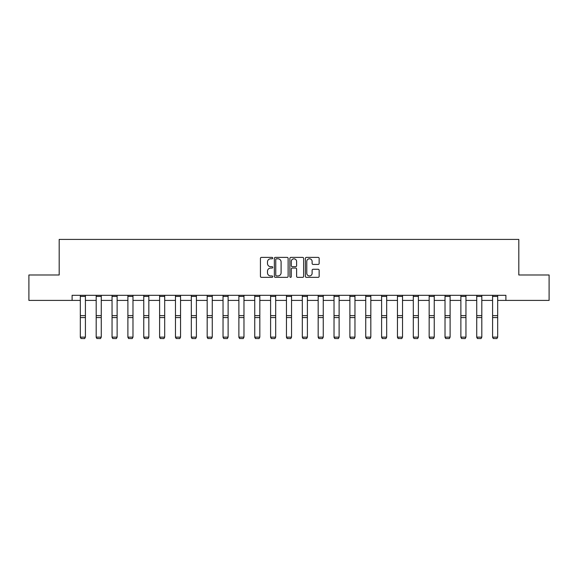 <?xml version="1.0" encoding="UTF-8"?>
<svg xmlns="http://www.w3.org/2000/svg" width="578" height="578" viewBox="0 0 578 578"><rect width="100%" height="100%" fill="white"/><g stroke="black" fill="none" stroke-linecap="round" stroke-linejoin="round"><path stroke-width="0.87" d="M272.737 258.091A0.701 0.701 0 0 0 272.043 257.391L261.437 257.391A0.997 0.997 0 0 0 260.44 258.388L260.44 276.349A0.997 0.997 0 0 0 261.437 277.346L272.043 277.346A0.701 0.701 0 0 0 272.737 276.645A0.701 0.701 0 0 0 272.043 275.944L270.67 275.944A3.193 3.193 0 0 1 267.477 272.758L267.477 271.255A3.193 3.193 0 0 1 270.67 268.069L272.043 268.069A0.701 0.701 0 0 0 272.737 267.368A0.701 0.701 0 0 0 272.043 266.668L270.67 266.668A3.193 3.193 0 0 1 267.477 263.474L267.477 261.979A3.193 3.193 0 0 1 270.67 258.785L272.043 258.785A0.701 0.701 0 0 0 272.737 258.091M318.16 264.428A0.997 0.997 0 0 0 319.157 263.424L319.157 258.388A0.997 0.997 0 0 0 318.16 257.391L306.383 257.391A0.997 0.997 0 0 0 305.386 258.388L305.386 276.349A0.997 0.997 0 0 0 306.383 277.346L318.16 277.346A0.997 0.997 0 0 0 319.157 276.349L319.157 270.258A0.997 0.997 0 0 0 318.16 269.261L313.117 269.261A0.997 0.997 0 0 0 312.12 270.258L312.12 273.278A2.666 2.666 0 0 1 309.454 275.944A2.666 2.666 0 0 1 306.781 273.278L306.781 261.458A2.666 2.666 0 0 1 309.454 258.785A2.666 2.666 0 0 1 312.12 261.458L312.12 263.424A0.997 0.997 0 0 0 313.117 264.428L318.16 264.428M72.098 300.401L28.9 300.401L28.9 274.991L59.187 274.991L59.187 239.415L518.813 239.415L518.813 274.991L549.1 274.991L549.1 300.401L505.902 300.401L505.902 295.322L72.098 295.322L72.098 300.401L80.328 300.401M288.126 258.388A0.997 0.997 0 0 0 287.129 257.391L275.359 257.391A0.997 0.997 0 0 0 274.362 258.388L274.362 276.349A0.997 0.997 0 0 0 275.359 277.346L287.129 277.346A0.997 0.997 0 0 0 288.126 276.349L288.126 258.388M290.871 257.391L302.641 257.391A0.997 0.997 0 0 1 303.638 258.388L303.638 276.349A0.997 0.997 0 0 1 302.641 277.346L297.605 277.346A0.997 0.997 0 0 1 296.608 276.349L296.608 269.066A0.997 0.997 0 0 0 295.611 268.069L292.266 268.069A0.997 0.997 0 0 0 291.269 269.066L291.269 276.645A0.701 0.701 0 0 1 290.568 277.346A0.701 0.701 0 0 1 289.874 276.645L289.874 258.388A0.997 0.997 0 0 1 290.871 257.391M85.414 300.401L96.186 300.401M101.266 300.401L112.045 300.401M117.124 300.401L127.897 300.401M132.983 300.401L143.756 300.401M148.835 300.401L159.607 300.401M164.694 300.401L175.466 300.401M180.546 300.401L191.325 300.401M196.404 300.401L207.177 300.401M212.263 300.401L223.036 300.401M228.115 300.401L238.887 300.401M243.974 300.401L254.746 300.401M259.825 300.401L270.605 300.401M275.684 300.401L286.457 300.401M291.543 300.401L302.316 300.401M307.395 300.401L318.175 300.401M323.254 300.401L334.026 300.401M339.113 300.401L349.885 300.401M354.964 300.401L365.737 300.401M370.823 300.401L381.596 300.401M386.675 300.401L397.454 300.401M402.534 300.401L413.306 300.401M418.393 300.401L429.165 300.401M434.244 300.401L445.017 300.401M450.103 300.401L460.876 300.401M465.955 300.401L476.734 300.401M481.814 300.401L492.586 300.401M497.672 300.401L505.902 300.401M276.457 258.785A0.701 0.701 0 0 0 275.757 259.486L275.757 275.251A0.701 0.701 0 0 0 276.457 275.944L277.902 275.944A3.193 3.193 0 0 0 281.096 272.758L281.096 261.979A3.193 3.193 0 0 0 277.902 258.785L276.457 258.785M296.608 261.509A2.666 2.666 0 0 0 293.942 258.836A2.666 2.666 0 0 0 291.269 261.509L291.269 265.67A0.997 0.997 0 0 0 292.266 266.668L295.611 266.668A0.997 0.997 0 0 0 296.608 265.67L296.608 261.509M80.328 337.321L81.093 338.585L80.328 337.14L85.414 337.14L84.648 338.585L81.093 338.513L84.648 338.585M85.414 296.427L80.328 296.427L80.328 295.336L85.414 295.336L85.414 337.14L84.648 338.513M80.328 296.427L80.328 337.14L81.093 338.513M96.186 337.321L96.952 338.585L96.186 337.14L101.266 337.14L100.507 338.585L96.952 338.513L100.507 338.585M112.045 337.321L112.804 338.585L112.045 337.14L117.124 337.14L116.366 338.585L112.804 338.513L116.366 338.585M101.266 296.427L96.186 296.427L96.186 295.336L101.266 295.336L101.266 337.14L100.507 338.513M96.186 296.427L96.186 337.14L96.952 338.513M117.124 296.427L112.045 296.427L112.045 295.336L117.124 295.336L117.124 337.14L116.366 338.513M112.045 296.427L112.045 337.14L112.804 338.513M127.897 337.321L128.663 338.585L127.897 337.14L132.983 337.14L132.218 338.585L128.663 338.513L132.218 338.585M143.756 337.321L144.514 338.585L143.756 337.14L148.835 337.14L148.076 338.585L144.514 338.513L148.076 338.585M159.607 337.321L160.373 338.585L159.607 337.14L164.694 337.14L163.928 338.585L160.373 338.513L163.928 338.585M132.983 296.427L127.897 296.427L127.897 295.336L132.983 295.336L132.983 337.14L132.218 338.513M127.897 296.427L127.897 337.14L128.663 338.513M148.835 296.427L143.756 296.427L143.756 295.336L148.835 295.336L148.835 337.14L148.076 338.513M143.756 296.427L143.756 337.14L144.514 338.513M164.694 296.427L159.607 296.427L159.607 295.336L164.694 295.336L164.694 337.14L163.928 338.513M159.607 296.427L159.607 337.14L160.373 338.513M175.466 337.321L176.232 338.585L175.466 337.14L180.546 337.14L179.787 338.585L176.232 338.513L179.787 338.585M180.546 296.427L175.466 296.427L175.466 295.336L180.546 295.336L180.546 337.14L179.787 338.513M175.466 296.427L175.466 337.14L176.232 338.513M191.325 337.321L192.084 338.585L191.325 337.14L196.404 337.14L195.646 338.585L192.084 338.513L195.646 338.585M196.404 296.427L191.325 296.427L191.325 295.336L196.404 295.336L196.404 337.14L195.646 338.513M191.325 296.427L191.325 337.14L192.084 338.513M207.177 337.321L207.943 338.585L207.177 337.14L212.263 337.14L211.497 338.585L207.943 338.513L211.497 338.585M212.263 296.427L207.177 296.427L207.177 295.336L212.263 295.336L212.263 337.14L211.497 338.513M207.177 296.427L207.177 337.14L207.943 338.513M223.036 337.321L223.794 338.585L223.036 337.14L228.115 337.14L227.356 338.585L223.794 338.513L227.356 338.585M228.115 296.427L223.036 296.427L223.036 295.336L228.115 295.336L228.115 337.14L227.356 338.513M223.036 296.427L223.036 337.14L223.794 338.513M238.887 337.321L239.653 338.585L238.887 337.14L243.974 337.14L243.208 338.585L239.653 338.513L243.208 338.585M243.974 296.427L238.887 296.427L238.887 295.336L243.974 295.336L243.974 337.14L243.208 338.513M238.887 296.427L238.887 337.14L239.653 338.513M254.746 337.321L255.512 338.585L254.746 337.14L259.825 337.14L259.067 338.585L255.512 338.513L259.067 338.585M259.825 296.427L254.746 296.427L254.746 295.336L259.825 295.336L259.825 337.14L259.067 338.513M254.746 296.427L254.746 337.14L255.512 338.513M270.605 337.321L271.364 338.585L270.605 337.14L275.684 337.14L274.926 338.585L271.364 338.513L274.926 338.585M275.684 296.427L270.605 296.427L270.605 295.336L275.684 295.336L275.684 337.14L274.926 338.513M270.605 296.427L270.605 337.14L271.364 338.513M286.457 337.321L287.223 338.585L286.457 337.14L291.543 337.14L290.777 338.585L287.223 338.513L290.777 338.585M291.543 296.427L286.457 296.427L286.457 295.336L291.543 295.336L291.543 337.14L290.777 338.513M286.457 296.427L286.457 337.14L287.223 338.513M302.316 337.321L303.074 338.585L302.316 337.14L307.395 337.14L306.636 338.585L303.074 338.513L306.636 338.585M307.395 296.427L302.316 296.427L302.316 295.336L307.395 295.336L307.395 337.14L306.636 338.513M302.316 296.427L302.316 337.14L303.074 338.513M318.175 337.321L318.933 338.585L318.175 337.14L323.254 337.14L322.488 338.585L318.933 338.513L322.488 338.585M323.254 296.427L318.175 296.427L318.175 295.336L323.254 295.336L323.254 337.14L322.488 338.513M318.175 296.427L318.175 337.14L318.933 338.513M334.026 337.321L334.792 338.585L334.026 337.14L339.113 337.14L338.347 338.585L334.792 338.513L338.347 338.585M339.113 296.427L334.026 296.427L334.026 295.336L339.113 295.336L339.113 337.14L338.347 338.513M334.026 296.427L334.026 337.14L334.792 338.513M349.885 337.321L350.644 338.585L349.885 337.14L354.964 337.14L354.206 338.585L350.644 338.513L354.206 338.585M354.964 296.427L349.885 296.427L349.885 295.336L354.964 295.336L354.964 337.14L354.206 338.513M349.885 296.427L349.885 337.14L350.644 338.513M365.737 337.321L366.503 338.585L365.737 337.14L370.823 337.14L370.057 338.585L366.503 338.513L370.057 338.585M370.823 296.427L365.737 296.427L365.737 295.336L370.823 295.336L370.823 337.14L370.057 338.513M365.737 296.427L365.737 337.14L366.503 338.513M381.596 337.321L382.354 338.585L381.596 337.14L386.675 337.14L385.916 338.585L382.354 338.513L385.916 338.585M386.675 296.427L381.596 296.427L381.596 295.336L386.675 295.336L386.675 337.14L385.916 338.513M381.596 296.427L381.596 337.14L382.354 338.513M397.454 337.321L398.213 338.585L397.454 337.14L402.534 337.14L401.768 338.585L398.213 338.513L401.768 338.585M402.534 296.427L397.454 296.427L397.454 295.336L402.534 295.336L402.534 337.14L401.768 338.513M397.454 296.427L397.454 337.14L398.213 338.513M413.306 337.321L414.072 338.585L413.306 337.14L418.393 337.14L417.627 338.585L414.072 338.513L417.627 338.585M418.393 296.427L413.306 296.427L413.306 295.336L418.393 295.336L418.393 337.14L417.627 338.513M413.306 296.427L413.306 337.14L414.072 338.513M429.165 337.321L429.924 338.585L429.165 337.14L434.244 337.14L433.486 338.585L429.924 338.513L433.486 338.585M434.244 296.427L429.165 296.427L429.165 295.336L434.244 295.336L434.244 337.14L433.486 338.513M429.165 296.427L429.165 337.14L429.924 338.513M445.017 337.321L445.783 338.585L445.017 337.14L450.103 337.14L449.337 338.585L445.783 338.513L449.337 338.585M450.103 296.427L445.017 296.427L445.017 295.336L450.103 295.336L450.103 337.14L449.337 338.513M445.017 296.427L445.017 337.14L445.783 338.513M460.876 337.321L461.634 338.585L460.876 337.14L465.955 337.14L465.196 338.585L461.634 338.513L465.196 338.585M465.955 296.427L460.876 296.427L460.876 295.336L465.955 295.336L465.955 337.14L465.196 338.513M460.876 296.427L460.876 337.14L461.634 338.513M476.734 337.321L477.493 338.585L476.734 337.14L481.814 337.14L481.048 338.585L477.493 338.513L481.048 338.585M481.814 296.427L476.734 296.427L476.734 295.336L481.814 295.336L481.814 337.14L481.048 338.513M476.734 296.427L476.734 337.14L477.493 338.513M492.586 337.321L493.352 338.585L492.586 337.14L497.672 337.14L496.907 338.585L493.352 338.513L496.907 338.585M497.672 296.427L492.586 296.427L492.586 295.336L497.672 295.336L497.672 337.14L496.907 338.513M492.586 296.427L492.586 337.14L493.352 338.513M85.414 315.631L80.328 315.631M85.414 317.56L80.328 317.56M101.266 315.631L96.186 315.631M101.266 317.56L96.186 317.56M117.124 315.631L112.045 315.631M117.124 317.56L112.045 317.56M132.983 315.631L127.897 315.631M132.983 317.56L127.897 317.56M148.835 315.631L143.756 315.631M148.835 317.56L143.756 317.56M164.694 315.631L159.607 315.631M164.694 317.56L159.607 317.56M180.546 315.631L175.466 315.631M180.546 317.56L175.466 317.56M196.404 315.631L191.325 315.631M196.404 317.56L191.325 317.56M212.263 315.631L207.177 315.631M212.263 317.56L207.177 317.56M228.115 315.631L223.036 315.631M228.115 317.56L223.036 317.56M243.974 315.631L238.887 315.631M243.974 317.56L238.887 317.56M259.825 315.631L254.746 315.631M259.825 317.56L254.746 317.56M275.684 315.631L270.605 315.631M275.684 317.56L270.605 317.56M291.543 315.631L286.457 315.631M291.543 317.56L286.457 317.56M307.395 315.631L302.316 315.631M307.395 317.56L302.316 317.56M323.254 315.631L318.175 315.631M323.254 317.56L318.175 317.56M339.113 315.631L334.026 315.631M339.113 317.56L334.026 317.56M354.964 315.631L349.885 315.631M354.964 317.56L349.885 317.56M370.823 315.631L365.737 315.631M370.823 317.56L365.737 317.56M386.675 315.631L381.596 315.631M386.675 317.56L381.596 317.56M402.534 315.631L397.454 315.631M402.534 317.56L397.454 317.56M418.393 315.631L413.306 315.631M418.393 317.56L413.306 317.56M434.244 315.631L429.165 315.631M434.244 317.56L429.165 317.56M450.103 315.631L445.017 315.631M450.103 317.56L445.017 317.56M465.955 315.631L460.876 315.631M465.955 317.56L460.876 317.56M481.814 315.631L476.734 315.631M481.814 317.56L476.734 317.56M497.672 315.631L492.586 315.631M497.672 317.56L492.586 317.56"/></g></svg>
